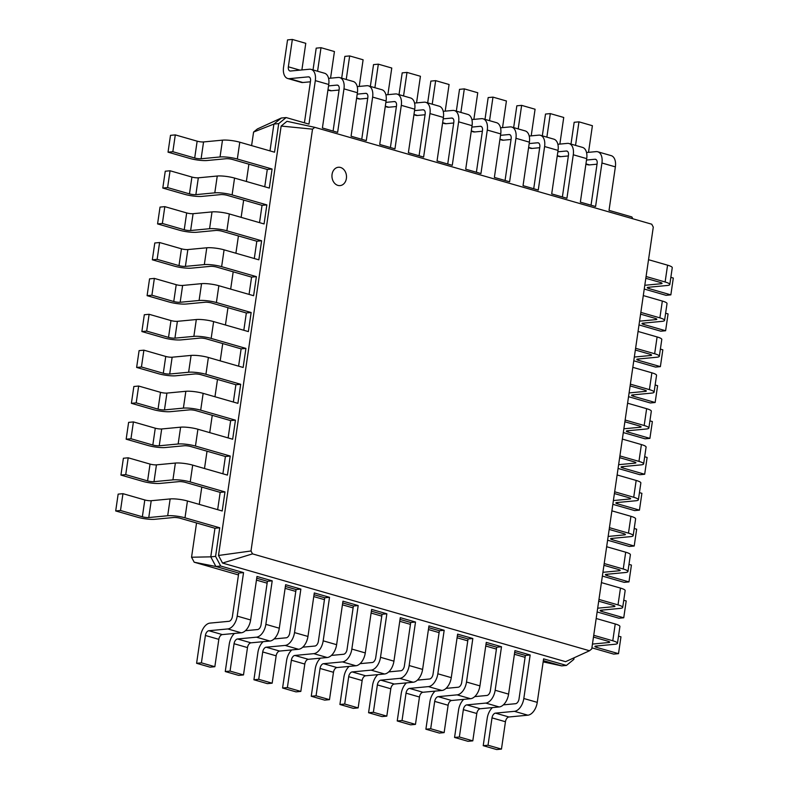<?xml version="1.0" encoding="UTF-8"?>
<svg xmlns="http://www.w3.org/2000/svg" width="789" height="789" viewBox="0 0 789 789"><rect width="100%" height="100%" fill="white"/><g stroke="black" fill="none" stroke-linecap="round" stroke-linejoin="round"><path stroke-width="1.18" d="M314.762 127.335L651.734 224.204L653.282 227.114L591.74 648.933L589.511 650.747L252.529 553.878L250.991 550.978L312.523 129.159L314.762 127.335L286.979 121.309L281.15 126.053L312.523 129.159M589.511 650.747L565.585 661.675L222.537 563.06L218.504 555.476L281.15 126.053M218.504 555.476L250.991 550.978M222.537 563.06L252.529 553.878M264.759 186.766L267.284 169.467L232.528 159.477A4.606 0.838 -171.7 0 0 226.127 158.717L207.191 160.502A12.446 2.268 8.3 0 1 189.893 158.451L168.037 152.169L170.493 135.343L175.296 134.889L197.151 141.172A4.606 0.838 -171.7 0 0 203.562 141.941L222.488 140.146A12.446 2.268 8.3 0 1 239.787 142.207L274.542 152.198L278.714 123.607L286.131 117.561L308.963 124.12L315.314 80.616L328.747 84.482L322.405 127.986L337.633 132.365L343.974 88.861L357.407 92.717L351.066 136.221L366.293 140.6L372.635 97.096L386.077 100.962L379.726 144.466L394.954 148.845L401.305 105.341L414.738 109.198L408.386 152.701L423.614 157.08L429.966 113.577L443.398 117.443L437.047 160.946L452.275 165.315L458.626 121.812L472.059 125.678L465.717 169.181L480.945 173.56L487.286 130.057L500.719 133.913L494.378 177.417L509.605 181.795L515.947 138.292L529.389 142.158L523.038 185.662L538.266 190.041L544.607 146.537L558.05 150.393L551.698 193.897L566.926 198.276L573.278 154.772L586.71 158.638L580.359 202.142L595.587 206.511L601.938 163.007L615.371 166.873L609.029 210.377L631.861 216.945L632.837 218.77M243.545 572.607L238.742 573.061L232.39 616.564A4.606 2.712 106 0 1 228.909 621.318L209.982 623.103A12.446 7.318 -74 0 0 200.593 635.934L196.599 663.293L201.402 662.839L205.396 635.48A4.606 2.712 106 0 1 208.868 630.727L227.804 628.941A12.446 7.318 -74 0 0 237.193 616.11L243.545 572.607L220.703 566.038L215.575 556.393L219.746 527.802L184.991 517.811L187.447 500.985L222.202 510.976L224.983 491.922L190.228 481.931L192.684 465.115L227.429 475.096L230.21 456.042L195.465 446.051L197.911 429.236L232.666 439.226L235.447 420.162L200.692 410.172L203.148 393.356L237.903 403.347L240.684 384.282L205.929 374.292L208.385 357.476L243.14 367.467L245.921 348.403L211.166 338.412L213.622 321.596L248.367 331.587L251.149 312.523L216.393 302.532L218.849 285.717L253.604 295.707L256.386 276.643L221.63 266.662L224.086 249.837L258.841 259.828L261.623 240.773L226.867 230.782L229.323 213.957L264.068 223.948L266.85 204.893L232.104 194.903L234.55 178.077L269.305 188.068L272.087 169.014L237.331 159.023L239.787 142.207M644.238 289.05L666.044 295.323L670.847 294.869L648.992 288.587A4.606 0.838 8.3 0 1 647.256 287.65A4.606 0.838 8.3 0 1 648.233 287.285L667.169 285.5A12.446 2.268 -171.7 0 0 669.802 284.513L672.258 267.688A12.446 2.268 -171.7 0 0 667.573 265.173L648.528 259.699M669.802 284.513A12.446 2.268 -171.7 0 0 665.117 281.989L646.073 276.515M639.011 324.93L660.807 331.202L665.61 330.749L643.755 324.466A4.606 0.838 8.3 0 1 642.019 323.529A4.606 0.838 8.3 0 1 643.005 323.165L661.932 321.37A12.446 2.268 -171.7 0 0 664.575 320.393L667.021 303.568A12.446 2.268 -171.7 0 0 662.336 301.053L643.291 295.579M664.575 320.393A12.446 2.268 -171.7 0 0 659.88 317.868L640.836 312.395M633.774 360.81L655.58 367.082L660.383 366.629L638.528 360.346A4.606 0.838 8.3 0 1 636.792 359.409A4.606 0.838 8.3 0 1 637.768 359.044L656.695 357.249A12.446 2.268 -171.7 0 0 659.338 356.273L661.793 339.448A12.446 2.268 -171.7 0 0 657.109 336.933L638.054 331.459M659.338 356.273A12.446 2.268 -171.7 0 0 654.653 353.748L635.599 348.274M628.537 396.689L650.343 402.962L655.146 402.498L633.291 396.216A4.606 0.838 8.3 0 1 631.555 395.289A4.606 0.838 8.3 0 1 632.531 394.924L651.458 393.129A12.446 2.268 -171.7 0 0 654.101 392.143L656.556 375.327A12.446 2.268 -171.7 0 0 651.872 372.812L632.817 367.339M654.101 392.143A12.446 2.268 -171.7 0 0 649.416 389.628L630.372 384.154M623.3 432.569L645.106 438.832L649.909 438.378L628.054 432.096A4.606 0.838 8.3 0 1 626.318 431.169A4.606 0.838 8.3 0 1 627.304 430.804L646.23 429.009A12.446 2.268 -171.7 0 0 648.874 428.023L651.319 411.207A12.446 2.268 -171.7 0 0 646.635 408.692L627.59 403.209M648.874 428.023A12.446 2.268 -171.7 0 0 644.179 425.508L625.135 420.034M618.073 468.449L639.879 474.712L644.682 474.258L622.827 467.976A4.606 0.838 8.3 0 1 621.091 467.049A4.606 0.838 8.3 0 1 622.067 466.684L640.993 464.889A12.446 2.268 -171.7 0 0 643.637 463.902L646.092 447.087A12.446 2.268 -171.7 0 0 641.398 444.572L622.353 439.088M643.637 463.902A12.446 2.268 -171.7 0 0 638.952 461.387L619.898 455.914M612.836 504.329L634.642 510.591L639.445 510.138L617.59 503.855A4.606 0.838 8.3 0 1 615.854 502.918A4.606 0.838 8.3 0 1 616.83 502.563L635.756 500.768A12.446 2.268 -171.7 0 0 638.4 499.782L640.855 482.967A12.446 2.268 -171.7 0 0 636.171 480.442L617.116 474.968M638.4 499.782A12.446 2.268 -171.7 0 0 633.715 497.267L614.67 491.784M607.599 540.209L629.405 546.471L634.208 546.018L612.353 539.735A4.606 0.838 8.3 0 1 610.617 538.798A4.606 0.838 8.3 0 1 611.593 538.433L630.529 536.648A12.446 2.268 -171.7 0 0 633.163 535.662L635.618 518.846A12.446 2.268 -171.7 0 0 630.934 516.322L611.889 510.848M633.163 535.662A12.446 2.268 -171.7 0 0 628.478 533.147L609.433 527.663M602.372 576.078L624.178 582.351L628.971 581.897L607.126 575.615A4.606 0.838 8.3 0 1 605.39 574.678A4.606 0.838 8.3 0 1 606.366 574.313L625.292 572.528A12.446 2.268 -171.7 0 0 627.936 571.542L630.391 554.726A12.446 2.268 -171.7 0 0 625.697 552.201L606.652 546.728M627.936 571.542A12.446 2.268 -171.7 0 0 623.251 569.017L604.196 563.543M597.135 611.958L618.941 618.231L623.744 617.777L601.889 611.495A4.606 0.838 8.3 0 1 600.153 610.558A4.606 0.838 8.3 0 1 601.129 610.193L620.055 608.398A12.446 2.268 -171.7 0 0 622.699 607.422L625.154 590.596A12.446 2.268 -171.7 0 0 620.47 588.081L601.415 582.607M622.699 607.422A12.446 2.268 -171.7 0 0 618.014 604.897L598.959 599.423M591.898 647.838L613.704 654.111L618.507 653.657L596.652 647.374A4.606 0.838 8.3 0 1 594.916 646.438A4.606 0.838 8.3 0 1 595.892 646.073L614.828 644.278A12.446 2.268 -171.7 0 0 617.462 643.301L619.917 626.476A12.446 2.268 -171.7 0 0 615.233 623.961L596.178 618.487M617.462 643.301A12.446 2.268 -171.7 0 0 612.777 640.776L593.732 635.303M574.086 657.789L573.85 659.377L566.443 665.423L543.601 658.864L537.25 702.358L523.817 698.502L530.159 654.998L514.941 650.619L508.589 694.123L495.157 690.257L501.498 646.753L486.271 642.384L479.929 685.888L466.496 682.021L472.838 638.518L457.61 634.139L451.269 677.643L437.826 673.786L444.177 630.283L428.95 625.904L422.608 669.407L409.166 665.541L415.517 622.038L400.289 617.659L393.938 661.162L380.505 657.306L386.857 613.803L371.629 609.424L365.277 652.927L351.845 649.061L358.186 605.558L342.959 601.188L336.617 644.692L323.184 640.826L329.526 597.322L314.298 592.943L307.957 636.447L294.514 632.591L300.865 589.087L285.638 584.708L279.296 628.212L265.854 624.346L272.205 580.842L256.977 576.463L250.626 619.967L237.193 616.11M269.996 150.886L273.911 124.06L281.328 118.015L286.131 117.561M251.602 145.6L253.585 132.059L273.911 124.06L278.714 123.607M304.426 122.818L310.511 81.07A4.606 2.712 -74 0 0 308.963 76.908A4.606 2.712 -74 0 0 308.341 76.858L289.415 78.653A12.446 7.318 106 0 1 287.738 78.505A12.446 7.318 106 0 1 283.547 67.262L287.541 39.904L292.344 39.45L288.35 66.809A4.606 2.712 -74 0 0 289.908 70.971A4.606 2.712 -74 0 0 290.52 71.02L309.456 69.235A12.446 7.318 106 0 1 311.122 69.383A12.446 7.318 106 0 1 315.314 80.616M310.402 81.8L302.848 82.51A12.446 7.318 106 0 1 301.171 82.362L287.738 78.505M292.344 39.45L305.777 43.316L301.891 69.945M311.122 69.383L324.555 73.239A12.446 7.318 106 0 1 328.747 84.482M333.086 131.053L339.171 89.315A4.606 2.712 -74 0 0 337.623 85.153A4.606 2.712 -74 0 0 337.002 85.094L328.54 85.893M313.026 69.925L316.202 48.149L321.005 47.685L317.572 71.237M328.579 78.367L338.116 77.47A12.446 7.318 106 0 1 339.783 77.618A12.446 7.318 106 0 1 343.974 88.861M339.063 90.035L331.508 90.755A12.446 7.318 106 0 1 329.841 90.607L327.938 90.054M321.005 47.685L334.437 51.551L330.552 78.19M339.783 77.618L353.225 81.484A12.446 7.318 106 0 1 357.407 92.717M361.747 139.298L367.832 97.55A4.606 2.712 -74 0 0 366.283 93.388A4.606 2.712 -74 0 0 365.662 93.339L357.2 94.138M341.686 78.17L344.862 56.384L349.665 55.93L346.233 79.472M357.249 86.612L366.777 85.715A12.446 7.318 106 0 1 368.453 85.863A12.446 7.318 106 0 1 372.635 97.096M367.733 98.27L360.169 98.99A12.446 7.318 106 0 1 358.502 98.842L356.598 98.3M349.665 55.93L363.108 59.786L359.222 86.425M368.453 85.863L381.886 89.719A12.446 7.318 106 0 1 386.077 100.962M390.407 147.533L396.502 105.795A4.606 2.712 -74 0 0 394.944 101.633A4.606 2.712 -74 0 0 394.322 101.574L385.87 102.373M370.347 86.405L373.532 64.619L378.335 64.165L374.893 87.717M385.9 94.858L395.437 93.95A12.446 7.318 106 0 1 397.114 94.098A12.446 7.318 106 0 1 401.305 105.341M396.394 106.515L388.829 107.225A12.446 7.318 106 0 1 387.162 107.077L385.259 106.535M378.335 64.165L391.768 68.032L387.882 94.67M397.114 94.098L410.546 97.964A12.446 7.318 106 0 1 414.738 109.198M419.067 155.768L425.163 114.03A4.606 2.712 -74 0 0 423.604 109.868A4.606 2.712 -74 0 0 422.993 109.809L414.531 110.618M399.017 94.641L402.193 72.864L406.996 72.41L403.554 95.952M414.56 103.083L424.097 102.185A12.446 7.318 106 0 1 425.774 102.333A12.446 7.318 106 0 1 429.966 113.577M425.054 114.75L417.499 115.47A12.446 7.318 106 0 1 415.823 115.322L413.919 114.77M406.996 72.41L420.429 76.267L416.543 102.905M425.774 102.333L439.207 106.199A12.446 7.318 106 0 1 443.398 117.443M447.728 164.013L453.823 122.275A4.606 2.712 -74 0 0 452.275 118.103A4.606 2.712 -74 0 0 451.653 118.054L443.191 118.853M427.677 102.886L430.853 81.099L435.656 80.646L432.224 104.187M443.221 111.328L452.768 110.43A12.446 7.318 106 0 1 454.434 110.578A12.446 7.318 106 0 1 458.626 121.812M453.714 122.995L446.16 123.705A12.446 7.318 106 0 1 444.483 123.557L442.59 123.015M435.656 80.646L449.089 84.512L445.203 111.141M454.434 110.578L467.867 114.435A12.446 7.318 106 0 1 472.059 125.678M476.398 172.249L482.483 130.51A4.606 2.712 -74 0 0 480.935 126.348A4.606 2.712 -74 0 0 480.314 126.289L471.852 127.098M456.338 111.121L459.514 89.344L464.317 88.881L460.884 112.432M471.901 119.573L481.428 118.666A12.446 7.318 106 0 1 483.095 118.814A12.446 7.318 106 0 1 487.286 130.057M482.375 131.23L474.82 131.95A12.446 7.318 106 0 1 473.153 131.802L471.25 131.25M464.317 88.881L477.749 92.747L473.864 119.386M483.095 118.814L496.537 122.68A12.446 7.318 106 0 1 500.719 133.913M505.059 180.494L511.144 138.746A4.606 2.712 -74 0 0 509.595 134.584A4.606 2.712 -74 0 0 508.974 134.534L500.512 135.333M484.998 119.366L488.174 97.58L492.977 97.126L489.545 120.668M500.551 127.808L510.089 126.911A12.446 7.318 106 0 1 511.755 127.059A12.446 7.318 106 0 1 515.947 138.292M511.045 139.466L503.481 140.186A12.446 7.318 106 0 1 501.814 140.038L499.91 139.495M492.977 97.126L506.42 100.982L502.534 127.621M511.755 127.059L525.198 130.915A12.446 7.318 106 0 1 529.389 142.158M533.719 188.729L539.804 146.991A4.606 2.712 -74 0 0 538.256 142.829A4.606 2.712 -74 0 0 537.634 142.77L529.182 143.568M513.659 127.601L516.834 105.815L521.637 105.361L518.205 128.913M529.212 136.043L538.749 135.146A12.446 7.318 106 0 1 540.426 135.294A12.446 7.318 106 0 1 544.607 146.537M539.706 147.711L532.141 148.421A12.446 7.318 106 0 1 530.474 148.273L528.571 147.73M521.637 105.361L535.08 109.227L531.194 135.866M540.426 135.294L553.858 139.16A12.446 7.318 106 0 1 558.05 150.393M562.379 196.964L568.474 155.226A4.606 2.712 -74 0 0 566.916 151.064A4.606 2.712 -74 0 0 566.305 151.015L557.843 151.813M542.319 135.846L545.505 114.06L550.308 113.606L546.866 137.148M557.872 144.279L567.409 143.381A12.446 7.318 106 0 1 569.086 143.539A12.446 7.318 106 0 1 573.278 154.772M568.366 155.946L560.811 156.666A12.446 7.318 106 0 1 559.135 156.518L557.231 155.966M550.308 113.606L563.74 117.462L559.855 144.101M569.086 143.539L582.519 147.395A12.446 7.318 106 0 1 586.71 158.638M591.04 205.209L597.135 163.471A4.606 2.712 -74 0 0 595.587 159.309A4.606 2.712 -74 0 0 594.965 159.25L586.503 160.049M570.989 144.081L574.165 122.295L578.968 121.841L575.536 145.383M586.552 152.524L596.08 151.626A12.446 7.318 106 0 1 597.746 151.774A12.446 7.318 106 0 1 601.938 163.007M597.026 164.191L589.472 164.901A12.446 7.318 106 0 1 587.795 164.753L585.892 164.211M578.968 121.841L592.401 125.707L588.515 152.336M597.746 151.774L611.179 155.64A12.446 7.318 106 0 1 615.371 166.873M238.742 573.061L215.9 566.492L210.771 556.847L215.575 556.393M238.465 574.934L194.193 562.212L191.549 557.231L210.771 556.847L214.943 528.255L219.746 527.802M194.193 562.212L215.9 566.492L220.703 566.038M214.943 528.255L180.188 518.265A4.606 0.838 -171.7 0 0 173.787 517.495L154.851 519.29A12.446 2.268 8.3 0 1 137.552 517.229L115.697 510.947L120.5 510.493L142.355 516.775A4.606 0.838 -171.7 0 0 148.766 517.545L167.692 515.75A12.446 2.268 8.3 0 1 184.991 517.811M115.697 510.947L118.153 494.131L122.956 493.677L144.811 499.96A4.606 0.838 -171.7 0 0 151.212 500.719L170.148 498.934A12.446 2.268 8.3 0 1 187.447 500.985M217.656 509.674L220.18 492.375L224.983 491.922M220.18 492.375L185.425 482.385A4.606 0.838 -171.7 0 0 179.014 481.625L160.088 483.41A12.446 2.268 8.3 0 1 142.789 481.359L120.934 475.077L125.737 474.613L147.592 480.896A4.606 0.838 -171.7 0 0 153.993 481.665L172.929 479.87A12.446 2.268 8.3 0 1 190.228 481.931M120.934 475.077L123.39 458.251L128.193 457.798L150.038 464.08A4.606 0.838 -171.7 0 0 156.449 464.849L175.375 463.054A12.446 2.268 8.3 0 1 192.684 465.115M222.892 473.794L225.407 456.496L230.21 456.042M225.407 456.496L190.662 446.505A4.606 0.838 -171.7 0 0 184.251 445.746L165.325 447.531A12.446 2.268 8.3 0 1 148.016 445.479L126.161 439.197L130.964 438.743L152.819 445.026A4.606 0.838 -171.7 0 0 159.23 445.785L178.156 443.99A12.446 2.268 8.3 0 1 195.465 446.051M126.161 439.197L128.617 422.371L133.42 421.918L155.275 428.2A4.606 0.838 -171.7 0 0 161.686 428.969L180.612 427.174A12.446 2.268 8.3 0 1 197.911 429.236M228.12 437.915L230.644 420.616L235.447 420.162M230.644 420.616L195.889 410.625A4.606 0.838 -171.7 0 0 189.488 409.866L170.552 411.661A12.446 2.268 8.3 0 1 153.253 409.599L131.398 403.317L136.201 402.863L158.056 409.146A4.606 0.838 -171.7 0 0 164.467 409.905L183.393 408.11A12.446 2.268 8.3 0 1 200.692 410.172M131.398 403.317L133.854 386.502L138.657 386.038L160.512 392.32A4.606 0.838 -171.7 0 0 166.923 393.09L185.849 391.295A12.446 2.268 8.3 0 1 203.148 393.356M233.357 402.035L235.881 384.736L240.684 384.282M235.881 384.736L201.126 374.745A4.606 0.838 -171.7 0 0 194.715 373.986L175.789 375.781A12.446 2.268 8.3 0 1 158.49 373.72L136.635 367.437L141.438 366.984L163.293 373.266A4.606 0.838 -171.7 0 0 169.704 374.025L188.63 372.23A12.446 2.268 8.3 0 1 205.929 374.292M136.635 367.437L139.091 350.622L143.894 350.168L165.749 356.45A4.606 0.838 -171.7 0 0 172.15 357.21L191.086 355.415A12.446 2.268 8.3 0 1 208.385 357.476M238.594 366.155L241.118 348.856L245.921 348.403M241.118 348.856L206.363 338.866A4.606 0.838 -171.7 0 0 199.952 338.106L181.026 339.901A12.446 2.268 8.3 0 1 163.727 337.84L141.872 331.558L146.675 331.104L168.53 337.386A4.606 0.838 -171.7 0 0 174.931 338.146L193.867 336.361A12.446 2.268 8.3 0 1 211.166 338.412M141.872 331.558L144.318 314.742L149.121 314.288L170.976 320.571A4.606 0.838 -171.7 0 0 177.387 321.33L196.313 319.535A12.446 2.268 8.3 0 1 213.622 321.596M243.821 330.275L246.346 312.977L251.149 312.523M246.346 312.977L211.6 302.986A4.606 0.838 -171.7 0 0 205.189 302.226L186.263 304.021A12.446 2.268 8.3 0 1 168.954 301.96L147.099 295.678L151.902 295.224L173.758 301.506A4.606 0.838 -171.7 0 0 180.168 302.266L199.094 300.481A12.446 2.268 8.3 0 1 216.393 302.532M147.099 295.678L149.555 278.862L154.358 278.409L176.213 284.691A4.606 0.838 -171.7 0 0 182.624 285.45L201.55 283.655A12.446 2.268 8.3 0 1 218.849 285.717M249.058 294.405L251.583 277.107L256.386 276.643M251.583 277.107L216.827 267.116A4.606 0.838 -171.7 0 0 210.426 266.347L191.49 268.142A12.446 2.268 8.3 0 1 174.191 266.08L152.336 259.798L157.139 259.344L178.995 265.627A4.606 0.838 -171.7 0 0 185.405 266.386L204.331 264.601A12.446 2.268 8.3 0 1 221.63 266.662M152.336 259.798L154.792 242.982L159.595 242.529L181.45 248.811A4.606 0.838 -171.7 0 0 187.851 249.571L206.787 247.785A12.446 2.268 8.3 0 1 224.086 249.837M254.295 258.526L256.819 241.227L261.623 240.773M256.819 241.227L222.064 231.236A4.606 0.838 -171.7 0 0 215.653 230.467L196.727 232.262A12.446 2.268 8.3 0 1 179.428 230.201L157.573 223.918L162.376 223.465L184.232 229.747A4.606 0.838 -171.7 0 0 190.632 230.516L209.568 228.721A12.446 2.268 8.3 0 1 226.867 230.782M157.573 223.918L160.029 207.103L164.822 206.649L186.677 212.931A4.606 0.838 -171.7 0 0 193.088 213.691L212.014 211.906A12.446 2.268 8.3 0 1 229.323 213.957M259.532 222.646L262.047 205.347L266.85 204.893M262.047 205.347L227.301 195.356A4.606 0.838 -171.7 0 0 220.89 194.597L201.964 196.382A12.446 2.268 8.3 0 1 184.656 194.331L162.8 188.048L167.603 187.585L189.459 193.867A4.606 0.838 -171.7 0 0 195.869 194.636L214.795 192.841A12.446 2.268 8.3 0 1 232.104 194.903M162.8 188.048L165.256 171.223L170.059 170.769L191.914 177.052A4.606 0.838 -171.7 0 0 198.325 177.811L217.251 176.026A12.446 2.268 8.3 0 1 234.55 178.077M267.284 169.467L272.087 169.014M168.037 152.169L172.84 151.715L194.696 157.997A4.606 0.838 -171.7 0 0 201.106 158.757L220.032 156.962A12.446 2.268 8.3 0 1 237.331 159.023M670.847 294.869L673.303 278.053L670.847 277.343M645.816 278.28L660.314 282.442A4.606 0.838 8.3 0 1 662.05 283.379A4.606 0.838 8.3 0 1 661.074 283.744L644.791 285.283M665.61 330.749L668.066 313.923L665.62 313.223M640.579 314.16L655.087 318.322A4.606 0.838 8.3 0 1 656.823 319.259A4.606 0.838 8.3 0 1 655.837 319.624L639.554 321.162M660.383 366.629L662.839 349.803L660.383 349.103M635.342 350.04L649.85 354.202A4.606 0.838 8.3 0 1 651.586 355.139A4.606 0.838 8.3 0 1 650.609 355.504L634.326 357.042M655.146 402.498L657.602 385.683L655.146 384.983M630.115 385.91L644.613 390.082A4.606 0.838 8.3 0 1 646.349 391.019A4.606 0.838 8.3 0 1 645.372 391.383L629.089 392.922M649.909 438.378L652.365 421.563L649.919 420.862M624.878 421.79L639.376 425.961A4.606 0.838 8.3 0 1 641.112 426.898A4.606 0.838 8.3 0 1 640.135 427.263L623.852 428.802M644.682 474.258L647.128 457.442L644.682 456.742M619.641 457.669L634.149 461.841A4.606 0.838 8.3 0 1 635.885 462.768A4.606 0.838 8.3 0 1 634.908 463.133L618.615 464.682M639.445 510.138L641.901 493.322L639.445 492.612M614.404 493.549L628.912 497.721A4.606 0.838 8.3 0 1 630.648 498.648A4.606 0.838 8.3 0 1 629.671 499.013L613.388 500.561M634.208 546.018L636.664 529.202L634.208 528.492M609.177 529.429L623.675 533.601A4.606 0.838 8.3 0 1 625.411 534.528A4.606 0.838 8.3 0 1 624.434 534.893L608.151 536.431M628.971 581.897L631.427 565.082L628.981 564.372M603.94 565.309L618.448 569.48A4.606 0.838 8.3 0 1 620.184 570.408A4.606 0.838 8.3 0 1 619.197 570.772L602.914 572.311M623.744 617.777L626.2 600.952L623.744 600.251M598.703 601.188L613.211 605.35A4.606 0.838 8.3 0 1 614.947 606.287A4.606 0.838 8.3 0 1 613.97 606.652L597.687 608.191M618.507 653.657L620.963 636.831L618.507 636.131M593.476 637.068L607.974 641.23A4.606 0.838 8.3 0 1 609.71 642.167A4.606 0.838 8.3 0 1 608.733 642.532L592.45 644.071M543.157 661.872L561.64 665.877L566.443 665.423M561.64 665.877L543.345 660.62M492.435 707.595A12.446 7.318 -74 0 0 487.207 718.335L483.223 745.684L496.656 749.55L501.459 749.096L505.453 721.738A4.606 2.712 106 0 1 508.925 716.984L527.861 715.189A12.446 7.318 -74 0 0 537.25 702.358M503.372 704.863L515.533 703.709A4.606 2.712 106 0 0 519.014 698.955L525.366 655.452L530.159 654.998M483.223 745.684L488.026 745.23L492.011 717.872A4.606 2.712 106 0 1 495.492 713.128L514.418 711.333A12.446 7.318 -74 0 0 523.817 698.502M525.366 655.452L514.684 652.385M463.774 699.36A12.446 7.318 -74 0 0 458.547 710.09L454.563 737.449L467.995 741.315L472.798 740.851L476.793 713.503A4.606 2.712 106 0 1 480.264 708.749L499.2 706.954A12.446 7.318 -74 0 0 508.589 694.123M474.712 696.618L486.872 695.464A4.606 2.712 106 0 0 490.354 690.72L496.695 647.217L501.498 646.753M454.563 737.449L459.366 736.995L463.35 709.636A4.606 2.712 106 0 1 466.832 704.883L485.758 703.088A12.446 7.318 -74 0 0 495.157 690.257M496.695 647.217L486.014 644.14M435.104 691.115A12.446 7.318 -74 0 0 429.887 701.855L425.892 729.214L439.335 733.07L444.138 732.616L448.122 705.258A4.606 2.712 106 0 1 451.604 700.504L470.53 698.719A12.446 7.318 -74 0 0 479.929 685.888M446.041 688.383L458.212 687.229A4.606 2.712 106 0 0 461.693 682.475L468.035 638.972L472.838 638.518M425.892 729.214L430.695 728.75L434.69 701.401A4.606 2.712 106 0 1 438.171 696.648L457.097 694.853A12.446 7.318 -74 0 0 466.496 682.021M468.035 638.972L457.354 635.904M406.443 682.879A12.446 7.318 -74 0 0 401.226 693.61L397.232 720.968L410.665 724.835L415.468 724.381L419.462 697.022A4.606 2.712 106 0 1 422.943 692.269L441.87 690.474A12.446 7.318 -74 0 0 451.269 677.643M417.381 680.138L429.551 678.994A4.606 2.712 106 0 0 433.023 674.24L439.374 630.736L444.177 630.283M397.232 720.968L402.035 720.515L406.029 693.156A4.606 2.712 106 0 1 409.511 688.402L428.437 686.617A12.446 7.318 -74 0 0 437.826 673.786M439.374 630.736L428.693 627.659M377.783 674.634A12.446 7.318 -74 0 0 372.566 685.375L368.571 712.733L382.004 716.59L386.807 716.136L390.802 688.777A4.606 2.712 106 0 1 394.283 684.033L413.209 682.238A12.446 7.318 -74 0 0 422.608 669.407M388.721 671.903L400.881 670.749A4.606 2.712 106 0 0 404.363 665.995L410.714 622.491L415.517 622.038M368.571 712.733L373.375 712.28L377.369 684.921A4.606 2.712 106 0 1 380.84 680.167L399.776 678.372A12.446 7.318 -74 0 0 409.166 665.541M410.714 622.491L400.033 619.424M349.123 666.399A12.446 7.318 -74 0 0 343.905 677.13L339.911 704.488L353.344 708.354L358.147 707.901L362.141 680.542A4.606 2.712 106 0 1 365.623 675.788L384.549 673.993A12.446 7.318 -74 0 0 393.938 661.162M360.06 663.667L372.221 662.513A4.606 2.712 106 0 0 375.702 657.76L382.054 614.256L386.857 613.803M339.911 704.488L344.714 704.035L348.699 676.676A4.606 2.712 106 0 1 352.18 671.932L371.116 670.137A12.446 7.318 -74 0 0 380.505 657.306M382.054 614.256L371.372 611.189M320.462 658.164A12.446 7.318 -74 0 0 315.235 668.894L311.251 696.253L324.683 700.119L329.486 699.656L333.481 672.307A4.606 2.712 106 0 1 336.952 667.553L355.888 665.758A12.446 7.318 -74 0 0 365.277 652.927M331.4 655.422L343.56 654.268A4.606 2.712 106 0 0 347.042 649.515L353.383 606.021L358.186 605.558M311.251 696.253L316.054 695.799L320.038 668.441A4.606 2.712 106 0 1 323.52 663.687L342.446 661.892A12.446 7.318 -74 0 0 351.845 649.061M353.383 606.021L342.702 602.944M291.792 649.919A12.446 7.318 -74 0 0 286.575 660.659L282.58 688.018L296.023 691.874L300.826 691.42L304.81 664.062A4.606 2.712 106 0 1 308.292 659.308L327.218 657.523A12.446 7.318 -74 0 0 336.617 644.692M302.729 647.187L314.9 646.033A4.606 2.712 106 0 0 318.381 641.279L324.723 597.776L329.526 597.322M282.58 688.018L287.383 687.554L291.378 660.206A4.606 2.712 106 0 1 294.859 655.452L313.785 653.657A12.446 7.318 -74 0 0 323.184 640.826M324.723 597.776L314.042 594.709M263.132 641.684A12.446 7.318 -74 0 0 257.914 652.414L253.92 679.773L267.363 683.639L272.166 683.185L276.15 655.827A4.606 2.712 106 0 1 279.631 651.073L298.558 649.278A12.446 7.318 -74 0 0 307.957 636.447M274.069 638.942L286.239 637.798A4.606 2.712 106 0 0 289.721 633.044L296.062 589.541L300.865 589.087M253.92 679.773L258.723 679.319L262.717 651.961A4.606 2.712 106 0 1 266.199 647.207L285.125 645.422A12.446 7.318 -74 0 0 294.514 632.591M296.062 589.541L285.381 586.464M234.471 633.439A12.446 7.318 -74 0 0 229.254 644.179L225.26 671.538L238.692 675.394L243.495 674.94L247.49 647.582A4.606 2.712 106 0 1 250.971 642.828L269.897 641.043A12.446 7.318 -74 0 0 279.296 628.212M245.409 630.707L257.579 629.553A4.606 2.712 106 0 0 261.051 624.799L267.402 581.296L272.205 580.842M225.26 671.538L230.063 671.084L234.057 643.725A4.606 2.712 106 0 1 237.538 638.972L256.464 637.177A12.446 7.318 -74 0 0 265.854 624.346M267.402 581.296L256.721 578.229M196.599 663.293L210.032 667.159L214.835 666.705L218.829 639.346A4.606 2.712 106 0 1 222.311 634.593L241.237 632.798A12.446 7.318 -74 0 0 250.626 619.967M253.585 132.059L257.401 128.942L281.328 118.015M191.549 557.231L196.55 522.969M199.262 504.388L201.787 487.089M204.499 468.508L207.024 451.209M209.736 432.628L212.251 415.33M214.963 396.749L217.488 379.45M220.2 360.869L222.725 343.57M225.437 324.989L227.962 307.69M230.664 289.119L233.189 271.82M235.901 253.239L238.426 235.941M241.138 217.36L243.663 200.061M246.365 181.48L248.89 164.181M525.089 657.326L514.408 654.259M496.429 649.091L485.748 646.013M467.759 640.846L457.078 637.778M439.098 632.61L428.417 629.543M410.438 624.365L399.757 621.298M381.777 616.13L371.096 613.063M353.117 607.895L342.436 604.818M324.447 599.65L313.766 596.583M295.786 591.415L285.105 588.347M267.126 583.17L256.445 580.102M120.5 510.493L122.956 493.677M125.737 474.613L128.193 457.798M130.964 438.743L133.42 421.918M136.201 402.863L138.657 386.038M141.438 366.984L143.894 350.168M146.675 331.104L149.121 314.288M151.902 295.224L154.358 278.409M157.139 259.344L159.595 242.529M162.376 223.465L164.822 206.649M167.603 187.585L170.059 170.769M172.84 151.715L175.296 134.889M501.459 749.096L488.026 745.23M472.798 740.851L459.366 736.995M444.138 732.616L430.695 728.75M415.468 724.381L402.035 720.515M386.807 716.136L373.375 712.28M358.147 707.901L344.714 704.035M329.486 699.656L316.054 695.799M300.826 691.42L287.383 687.554M272.166 683.185L258.723 679.319M243.495 674.94L230.063 671.084M214.835 666.705L201.402 662.839M337.919 185.395A9.221 7.269 -95.4 0 1 333.678 170.158A9.221 7.269 -95.4 0 1 346.085 173.728A9.221 7.269 -95.4 0 1 337.919 185.395M667.573 265.173L665.117 281.989M662.336 301.053L659.88 317.868M657.109 336.933L654.653 353.748M651.872 372.812L649.416 389.628M646.635 408.692L644.179 425.508M641.398 444.572L638.952 461.387M636.171 480.442L633.715 497.267M630.934 516.322L628.478 533.147M625.697 552.201L623.251 569.017M620.47 588.081L618.014 604.897M615.233 623.961L612.777 640.776M167.692 515.75L170.148 498.934M172.929 479.87L175.375 463.054M178.156 443.99L180.612 427.174M183.393 408.11L185.849 391.295M188.63 372.23L191.086 355.415M193.867 336.361L196.313 319.535M199.094 300.481L201.55 283.655M204.331 264.601L206.787 247.785M209.568 228.721L212.014 211.906M214.795 192.841L217.251 176.026M220.032 156.962L222.488 140.146M527.861 715.189L514.418 711.333M499.2 706.954L485.758 703.088M470.53 698.719L457.097 694.853M441.87 690.474L428.437 686.617M413.209 682.238L399.776 678.372M384.549 673.993L371.116 670.137M355.888 665.758L342.446 661.892M327.218 657.523L313.785 653.657M298.558 649.278L285.125 645.422M269.897 641.043L256.464 637.177M241.237 632.798L227.804 628.941M288.35 66.809L299.928 70.132M289.415 78.653L302.848 82.51M308.341 76.858L309.515 77.194M327.977 89.739L331.508 90.755M337.002 85.094L338.175 85.429M356.648 97.974L360.169 98.99M365.662 93.339L366.836 93.674M385.308 106.219L388.829 107.225M394.322 101.574L395.496 101.909M413.969 114.454L417.499 115.47M422.993 109.809L424.166 110.154M442.629 122.689L446.16 123.705M451.653 118.054L452.827 118.389M471.289 130.935L474.82 131.95M480.314 126.289L481.487 126.625M499.96 139.17L503.481 140.186M508.974 134.534L510.148 134.87M528.62 147.415L532.141 148.421M537.634 142.77L538.808 143.105M557.281 155.65L560.811 156.666M566.305 151.015L567.469 151.35M585.941 163.885L589.472 164.901M594.965 159.25L596.139 159.585M148.766 517.545L151.212 500.719M142.355 516.775L144.811 499.96M153.993 481.665L156.449 464.849M147.592 480.896L150.038 464.08M159.23 445.785L161.686 428.969M152.819 445.026L155.275 428.2M164.467 409.905L166.923 393.09M158.056 409.146L160.512 392.32M169.704 374.025L172.15 357.21M163.293 373.266L165.749 356.45M174.931 338.146L177.387 321.33M168.53 337.386L170.976 320.571M180.168 302.266L182.624 285.45M173.758 301.506L176.213 284.691M185.405 266.386L187.851 249.571M178.995 265.627L181.45 248.811M190.632 230.516L193.088 213.691M184.232 229.747L186.677 212.931M195.869 194.636L198.325 177.811M189.459 193.867L191.914 177.052M201.106 158.757L203.562 141.941M194.696 157.997L197.151 141.172M649.199 287.196L648.992 288.587M661.221 282.748L661.074 283.744M643.962 323.076L643.755 324.466M655.984 318.628L655.837 319.624M638.725 358.956L638.528 360.346M650.747 354.508L650.609 355.504M633.498 394.835L633.291 396.216M645.52 390.387L645.372 391.383M628.261 430.715L628.054 432.096M640.283 426.267L640.135 427.263M623.024 466.585L622.827 467.976M635.046 462.147L634.908 463.133M617.787 502.465L617.59 503.855M629.809 498.027L629.671 499.013M612.56 538.345L612.353 539.735M624.582 533.897L624.434 534.893M607.323 574.224L607.126 575.615M619.345 569.776L619.197 570.772M602.086 610.104L601.889 611.495M614.108 605.656L613.97 606.652M596.859 645.984L596.652 647.374M608.881 641.536L608.733 642.532M508.925 716.984L495.492 713.128M505.453 721.738L492.011 717.872M480.264 708.749L466.832 704.883M476.793 713.503L463.35 709.636M451.604 700.504L438.171 696.648M448.122 705.258L434.69 701.401M422.943 692.269L409.511 688.402M419.462 697.022L406.029 693.156M394.283 684.033L380.84 680.167M390.802 688.777L377.369 684.921M365.623 675.788L352.18 671.932M362.141 680.542L348.699 676.676M336.952 667.553L323.52 663.687M333.481 672.307L320.038 668.441M308.292 659.308L294.859 655.452M304.81 664.062L291.378 660.206M279.631 651.073L266.199 647.207M276.15 655.827L262.717 651.961M250.971 642.828L237.538 638.972M247.49 647.582L234.057 643.725M222.311 634.593L208.868 630.727M218.829 639.346L205.396 635.48"/></g></svg>
